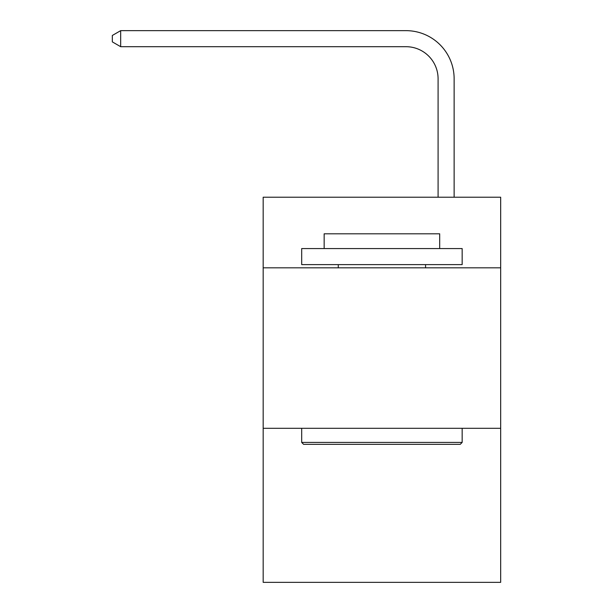 <?xml version="1.0" encoding="UTF-8"?>
<svg xmlns="http://www.w3.org/2000/svg" width="613" height="613" viewBox="0 0 613 613"><rect width="100%" height="100%" fill="white"/><g stroke="black" fill="none" stroke-linecap="round" stroke-linejoin="round"><path stroke-width="0.92" d="M500.668 267.827L500.668 197.217L263.176 197.217L263.176 267.827L500.668 267.827L500.668 582.35L263.176 582.35L263.176 267.827M500.668 428.295L263.176 428.295M438.088 197.217L438.088 78.793A32.091 32.091 54.3 0 0 405.99 46.695L120.677 46.695L112.332 41.883L112.332 35.462L120.677 30.65L405.99 30.65A48.143 48.143 -125.7 0 1 454.133 78.793L454.133 197.217M303.611 444.348L301.688 442.417L462.156 442.417L460.233 444.348L303.611 444.348M462.156 248.571L462.156 264.617L301.688 264.617L301.688 248.571L462.156 248.571M324.154 248.571L324.154 233.806L439.69 233.806L439.69 248.571M462.156 428.295L462.156 442.417M301.688 428.295L301.688 442.417M425.568 264.617L425.568 267.827M338.276 264.617L338.276 267.827M438.088 78.793A32.091 32.091 54.3 0 0 405.99 46.695A32.091 32.091 54.3 0 1 438.088 78.793A32.091 32.091 54.3 0 0 405.99 46.695A32.091 32.091 54.3 0 1 438.088 78.793A32.091 32.091 54.3 0 0 405.99 46.695A32.091 32.091 54.3 0 1 438.088 78.793A32.091 32.091 54.3 0 0 405.99 46.695A32.091 32.091 54.3 0 1 438.088 78.793A32.091 32.091 54.3 0 0 405.99 46.695A32.091 32.091 54.3 0 1 438.088 78.793A32.091 32.091 54.3 0 0 405.99 46.695A32.091 32.091 54.3 0 1 438.088 78.793A32.091 32.091 54.3 0 0 405.99 46.695A32.091 32.091 54.3 0 1 438.088 78.793A32.091 32.091 54.3 0 0 405.99 46.695A32.091 32.091 54.3 0 1 438.088 78.793A32.091 32.091 54.3 0 0 405.99 46.695A32.091 32.091 54.3 0 1 438.088 78.793A32.091 32.091 54.3 0 0 405.99 46.695A32.091 32.091 54.3 0 1 438.088 78.793A32.091 32.091 54.3 0 0 405.99 46.695A32.091 32.091 54.3 0 1 438.088 78.793A32.091 32.091 54.3 0 0 405.99 46.695A32.091 32.091 54.3 0 1 438.088 78.793A32.091 32.091 54.3 0 0 405.99 46.695A32.091 32.091 54.3 0 1 438.088 78.793A32.091 32.091 54.3 0 0 405.99 46.695A32.091 32.091 54.3 0 1 438.088 78.793A32.091 32.091 54.3 0 0 405.99 46.695A32.091 32.091 54.3 0 1 438.088 78.793A32.091 32.091 54.3 0 0 405.99 46.695A32.091 32.091 54.3 0 1 438.088 78.793A32.091 32.091 54.3 0 0 405.99 46.695A32.091 32.091 54.3 0 1 438.088 78.793A32.091 32.091 54.3 0 0 405.99 46.695A32.091 32.091 54.3 0 1 438.088 78.793A32.091 32.091 54.3 0 0 405.99 46.695A32.091 32.091 54.3 0 1 438.088 78.793A32.091 32.091 54.3 0 0 405.99 46.695A32.091 32.091 54.3 0 1 438.088 78.793A32.091 32.091 54.3 0 0 405.99 46.695A32.091 32.091 54.3 0 1 438.088 78.793A32.091 32.091 54.3 0 0 405.99 46.695A32.091 32.091 54.3 0 1 438.088 78.793A32.091 32.091 54.3 0 0 405.99 46.695A32.091 32.091 54.3 0 1 438.088 78.793A32.091 32.091 54.3 0 0 405.99 46.695A32.091 32.091 54.3 0 1 438.088 78.793A32.091 32.091 54.3 0 0 405.99 46.695A32.091 32.091 54.3 0 1 438.088 78.793A32.091 32.091 54.3 0 0 405.99 46.695A32.091 32.091 54.3 0 1 438.088 78.793A32.091 32.091 54.3 0 0 405.99 46.695A32.091 32.091 54.3 0 1 438.088 78.793A32.091 32.091 54.3 0 0 405.99 46.695A32.091 32.091 54.3 0 1 438.088 78.793A32.091 32.091 54.3 0 0 405.99 46.695A32.091 32.091 54.3 0 1 438.088 78.793A32.091 32.091 54.3 0 0 405.99 46.695A32.091 32.091 54.3 0 1 438.088 78.793A32.091 32.091 54.3 0 0 405.99 46.695A32.091 32.091 54.3 0 1 438.088 78.793A32.091 32.091 54.3 0 0 405.99 46.695A32.091 32.091 54.3 0 1 438.088 78.793A32.091 32.091 54.3 0 0 405.99 46.695A32.091 32.091 54.3 0 1 438.088 78.793A32.091 32.091 54.3 0 0 405.99 46.695A32.091 32.091 54.3 0 1 438.088 78.793A32.091 32.091 54.3 0 0 405.99 46.695A32.091 32.091 54.3 0 1 438.088 78.793A32.091 32.091 54.3 0 0 405.99 46.695M120.677 46.695L120.677 30.65L405.99 30.65"/></g></svg>
